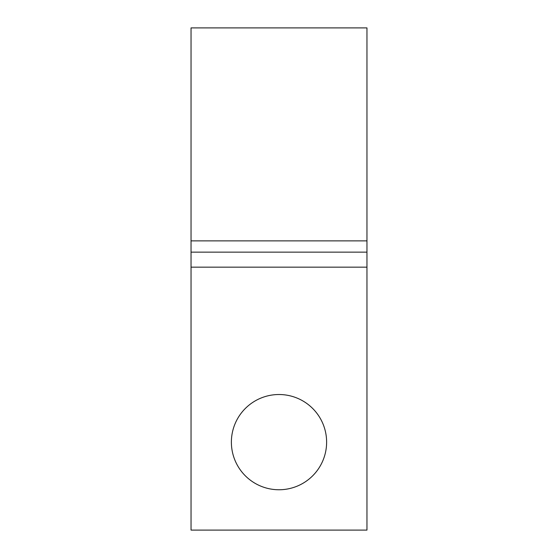 <?xml version="1.0" encoding="UTF-8"?>
<svg xmlns="http://www.w3.org/2000/svg" width="558" height="558" viewBox="0 0 558 558"><rect width="100%" height="100%" fill="white"/><g stroke="black" fill="none" stroke-linecap="round" stroke-linejoin="round"><path stroke-width="0.84" d="M326.618 442.138A47.618 47.618 0 0 0 279 394.52A47.618 47.618 0 0 0 231.382 442.138A47.618 47.618 0 0 0 279 489.757A47.618 47.618 0 0 0 326.618 442.138M191.038 267.156L191.038 530.1L366.962 530.1L366.962 267.156L191.038 267.156L191.038 27.9L366.962 27.9L366.962 240.882L191.038 240.882M366.962 267.156L366.962 240.882M366.962 252.139L191.038 252.139"/></g></svg>
